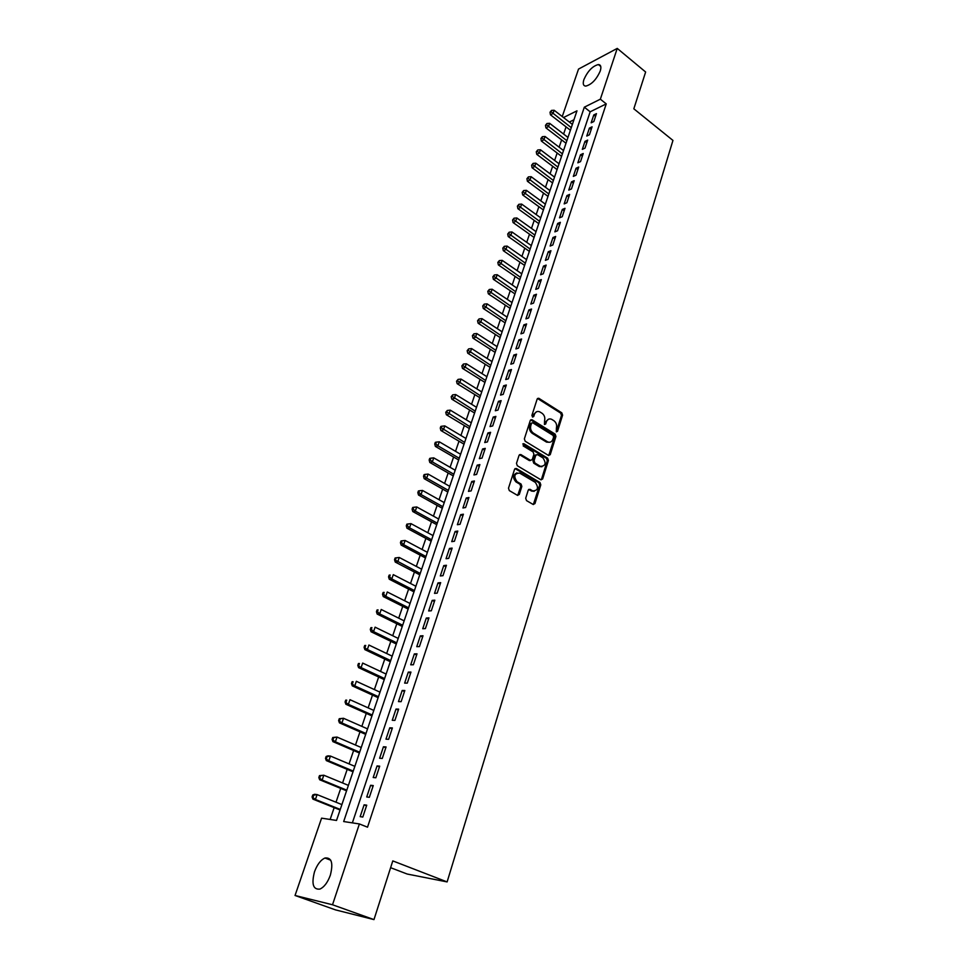 <?xml version="1.0" encoding="UTF-8"?>
<svg xmlns="http://www.w3.org/2000/svg" width="968" height="968" viewBox="0 0 968 968"><rect width="100%" height="100%" fill="white"/><g stroke="black" fill="none" stroke-linecap="round" stroke-linejoin="round"><path stroke-width="1.45" d="M556.31 431.861L557.52 431.341L562.589 415.151L561.803 412.84L538.752 398.247L537.167 399.058L531.916 415.369L532.582 417.075L533.731 416.506L534.409 414.377C535.461 411.787 537.192 410.916 539.599 411.775L542.032 413.263C544.427 415.115 545.274 417.607 544.573 420.729L544.464 424.48L545.698 423.96L546.363 421.854C547.404 419.265 549.122 418.394 551.494 419.241L553.89 420.705C556.261 422.544 557.096 425.012 556.406 428.134L556.31 431.861L561.464 415.417L560.69 413.106L537.506 398.477M532.509 417.026L533.308 414.655L534.409 414.377M544.464 424.48L545.25 422.108L546.363 421.854M314.503 871.793C317.165 864.569 320.662 859.983 324.958 858.023C331.601 857.261 333.403 862.984 330.342 875.205C327.692 882.441 324.219 887.075 319.924 889.084C313.148 889.81 311.345 884.05 314.503 871.793M583.91 79.558C587.733 71.051 592.561 66.042 598.393 64.541C600.874 64.759 601.479 66.925 600.245 71.027C596.421 79.558 591.593 84.579 585.773 86.104C583.256 85.898 582.627 83.708 583.91 79.558M525.697 498.23L526.507 500.601L533.138 504.449L534.941 503.614L540.797 484.871L539.999 482.524L516.367 468.488L514.565 469.311L508.49 488.211L509.313 490.594L517.444 495.326L519.284 494.491L521.849 486.408L521.038 484.036L517.033 481.677C513.391 476.244 514.274 473.376 519.659 473.086L535.304 482.366C538.898 487.775 538.026 490.619 532.702 490.897L530.028 489.324L528.238 490.159L525.697 498.23M562.251 116.547L578.525 69.079L617.245 48.4L645.632 72.007L633.834 108.803L672.954 140.421L447.119 881.921L392.79 860.903L373.975 919.6L332.52 904.765L295.046 895.485L321.582 818.154L336.525 820.44L576.976 110.836L563.521 117.539M617.245 48.4L600.354 99.184L584.321 107.182L343.676 821.542L359.382 823.95L332.52 904.765M359.382 823.95L367.525 827.18L606.246 103.891L600.354 99.184M548.481 455.432L550.235 454.657L555.934 436.435L555.148 434.112L531.916 419.689L530.27 420.511L524.366 438.855L525.176 441.226L548.481 455.432M548.42 460.49L542.649 478.966L540.906 479.789L517.299 465.729L516.489 463.357L519.054 455.359L520.808 454.536L530.524 460.381L532.255 459.546L533.925 454.294L533.126 451.947L523.192 445.921L523.833 443.683L547.622 458.154L548.42 460.49L547.307 460.707L541.523 479.16L542.649 478.966M593.844 121.532L596.457 113.643L593.783 114.938L591.158 122.815L593.844 121.532M589.439 134.77L592.077 126.82L589.403 128.091L586.765 136.04L589.439 134.77M584.999 148.14L587.673 140.106L584.987 141.364L582.325 149.375L584.999 148.14M580.522 161.608L583.22 153.513L580.534 154.735L577.848 162.818L580.522 161.608M576.008 175.208L578.719 167.028L576.045 168.238L573.322 176.394L576.008 175.208M571.459 188.917L574.193 180.677L571.507 181.851L568.773 190.079L571.459 188.917M566.861 202.748L569.62 194.435L566.933 195.584L564.175 203.885L566.861 202.748M562.226 216.711L565.01 208.314L562.323 209.439L559.54 217.812L562.226 216.711M557.544 230.783L560.351 222.325L557.677 223.414L554.858 231.86L557.544 230.783M552.825 245.001L555.656 236.458L552.982 237.523L550.139 246.041L552.825 245.001M548.069 259.327L550.925 250.712L548.239 251.753L545.383 260.344L548.069 259.327M543.254 273.787L546.146 265.099L543.459 266.103L540.58 274.779L543.254 273.787M538.414 288.391L541.33 279.619L538.644 280.587L535.727 289.335L538.414 288.391M533.525 303.117L536.466 294.26L533.779 295.204L530.839 304.037L533.525 303.117M528.589 317.976L531.553 309.046L528.867 309.954L525.902 318.859L528.589 317.976M523.603 332.968L526.592 323.953L523.906 324.837L520.917 333.827L523.603 332.968M518.57 348.105L521.595 339.006L518.909 339.853L515.884 348.928L518.57 348.105M513.5 363.387L516.549 354.203L513.863 355.014L510.814 364.174L513.5 363.387M508.381 378.803L511.455 369.534L508.769 370.308L505.695 379.553L508.381 378.803M503.203 394.363L506.312 385.01L503.626 385.748L500.516 395.089L503.203 394.363M497.988 410.069L501.121 400.631L498.435 401.333L495.301 410.759L497.988 410.069M492.724 425.932L495.882 416.397L493.208 417.063L490.038 426.573L492.724 425.932M487.4 441.94L490.594 432.309L487.92 432.95L484.726 442.545L487.4 441.94M482.04 458.094L485.258 448.378L482.584 448.983L479.354 458.663L482.04 458.094M476.619 474.417L479.874 464.604L477.188 465.16L473.933 474.949L476.619 474.417M471.15 490.885L474.429 480.987L471.755 481.495L468.464 491.381L471.15 490.885M465.62 507.51L468.935 497.516L466.261 497.988L462.946 507.97L465.62 507.51M460.042 524.305L463.394 514.214L460.72 514.649L457.368 524.716L460.042 524.305M454.416 541.269L457.791 531.069L455.117 531.468L451.729 541.632L454.416 541.269M448.716 558.391L452.141 548.094L449.467 548.445L446.042 558.705L448.716 558.391M442.981 575.682L446.429 565.288L443.755 565.59L440.307 575.96L442.981 575.682M437.173 593.142L440.67 582.639L437.996 582.905L434.511 593.372L437.173 593.142M431.317 610.772L434.838 600.172L432.176 600.39L428.655 610.965L431.317 610.772M425.4 628.595L428.957 617.886L426.295 618.056L422.738 628.728L425.4 628.595M419.422 646.588L423.016 635.77L420.354 635.891L416.76 646.672L419.422 646.588M413.384 664.762L417.014 653.836L414.352 653.908L410.722 664.798L413.384 664.762M407.286 683.118L410.952 672.082L408.302 672.107L404.636 683.105L407.286 683.118M401.127 701.667L404.83 690.511L402.18 690.486L398.477 701.606L401.127 701.667M394.908 720.398L398.647 709.133L395.997 709.06L392.258 720.289L394.908 720.398M388.616 739.322L392.391 727.948L389.753 727.815L385.966 739.165L388.616 739.322M382.263 758.452L386.087 746.957L383.437 746.776L379.625 758.234L382.263 758.452M375.838 777.776L379.698 766.16L377.06 765.93L373.2 777.51L375.838 777.776M369.352 797.305L373.261 785.568L370.623 785.278L366.727 796.979L369.352 797.305M606.246 103.891L590.165 111.804L352.364 822.873M364.113 804.832L360.169 816.653L362.806 817.04L366.739 805.17L364.113 804.832L366.533 805.812M566.062 126.868L563.606 134.068M561.621 139.888L559.129 147.197M557.157 153.017L554.628 160.446M552.643 166.254L550.078 173.804M548.094 179.612L545.48 187.272M543.508 193.08L540.858 200.86M538.874 206.668L536.187 214.569M534.215 220.365L531.48 228.4M529.496 234.196L526.725 242.339M524.753 248.135L521.933 256.411M519.961 262.207L517.094 270.616M515.121 276.4L512.217 284.931M510.245 290.715L507.292 299.378M505.332 305.162L502.331 313.959M500.359 319.73L497.31 328.672M495.35 334.432L492.264 343.519M490.304 349.279L487.158 358.499M485.198 364.246L482.004 373.612M480.055 379.359L476.813 388.87M474.852 394.605L471.561 404.261M469.613 409.996L466.274 419.809M464.325 425.521L460.925 435.491M458.989 441.202L455.541 451.318M453.593 457.017L450.096 467.302M448.16 472.989L444.602 483.431M442.666 489.106L439.061 499.706M437.125 505.381L433.458 516.15M431.522 521.812L427.808 532.739M425.884 538.389L422.096 549.497M420.173 555.136L416.337 566.413M414.413 572.04L410.517 583.498M408.605 589.113L404.636 600.741M402.736 606.343L398.707 618.165M396.807 623.743L392.718 635.746M390.818 641.324L386.668 653.509M384.768 659.075L380.557 671.453M378.669 676.995L374.386 689.567M372.499 695.097L368.142 707.874M366.267 713.38L361.851 726.363M359.975 731.856L355.486 745.033M353.623 750.515L349.061 763.897M347.197 769.354L342.575 782.955M340.712 788.4L336.005 802.218M334.166 807.639L330.136 819.46M573.951 119.778L569.329 122.053M390.612 867.691L407.177 874.031L447.119 881.921M373.975 919.6L335.46 909.872L295.046 895.485M590.165 111.804L584.321 107.182M593.783 114.938L595.562 116.341M589.403 128.091L591.194 129.494M584.987 141.364L586.789 142.756M580.534 154.735L582.349 156.126M576.045 168.238L577.86 169.618M571.507 181.851L573.346 183.218M566.933 195.584L568.785 196.952M562.323 209.439L564.187 210.806M557.677 223.414L559.54 224.77M552.982 237.523L554.858 238.866M548.239 251.753L550.139 253.084M543.459 266.103L545.371 267.434M538.644 280.587L540.567 281.918M533.779 295.204L535.703 296.523M528.867 309.954L530.815 311.26M523.906 324.837L525.866 326.131M518.909 339.853L520.881 341.147M513.863 355.014L515.847 356.297M508.769 370.308L510.777 371.591M503.626 385.748L505.647 387.019M498.435 401.333L500.468 402.591M493.208 417.063L495.253 418.321M487.92 432.95L489.977 434.184M482.584 448.983L484.653 450.205M477.188 465.16L479.281 466.382M471.755 481.495L473.86 482.705M466.261 497.988L468.379 499.198M460.72 514.649L462.849 515.835M455.117 531.468L457.271 532.642M449.467 548.445L451.632 549.618M443.755 565.59L445.945 566.752M437.996 582.905L440.198 584.055M432.176 600.39L434.39 601.527M426.295 618.056L428.534 619.169M420.354 635.891L422.605 637.005M414.352 653.908L416.627 654.997M408.302 672.107L410.589 673.183M402.18 690.486L404.479 691.563M395.997 709.06L398.32 710.113M389.753 727.815L392.088 728.868M383.437 746.776L385.796 747.804M377.06 765.93L379.444 766.934M370.623 785.278L373.019 786.27M548.626 419.144L545.25 422.108M536.671 411.69L533.308 414.655M548.723 455.541L554.821 436.689L554.035 434.366L530.645 419.882M553.623 437.028L553.079 435.394L532.702 422.762L531.541 423.331L530.815 425.581C530.101 428.751 530.96 431.256 533.38 433.107L547.658 441.88C550.102 442.799 551.857 441.928 552.934 439.254L553.623 437.028M531.71 422.992L530.428 423.597L531.541 423.331M549.449 442.279L546.545 442.122L532.279 433.361C529.859 431.51 529 429.005 529.714 425.835L530.428 423.597M541.088 479.874L541.523 479.16M530.718 460.466L529.339 460.562L519.489 454.67M523.894 443.719L522.78 443.961L546.509 458.372L547.622 458.154M540.289 466.261L540.471 466.37C545.649 466.007 546.472 463.176 542.927 457.888L537.446 454.573L535.74 455.396L534.082 460.647L534.88 463.006L540.289 466.261L539.176 466.479L541.935 466.745M536.163 454.73L534.626 455.625L535.74 455.396M539.176 466.479L533.767 463.224L532.969 460.877L534.626 455.625M547.307 460.707L546.509 458.372M534.215 491.333L531.589 491.091L528.709 489.421M516.96 472.88C512.834 474.804 512.495 477.805 515.932 481.882L517.033 481.677M517.686 495.434L520.748 486.614L519.937 484.242L515.932 481.882M533.332 504.546L539.684 485.077L538.886 482.729L515.024 468.597M572.378 124.412L554.144 110.255L553.018 113.51L550.453 114.805L570.406 130.232M551.034 111.719L551.494 110.425L550.018 112.24L551.034 111.719L571.277 127.655M551.494 110.425L554.144 110.255M550.453 114.805L550.018 112.24M567.974 137.42L549.618 123.311L548.481 126.602L545.928 127.873L566.002 143.24M546.496 124.799L546.956 123.493L545.48 125.308L546.496 124.799L566.861 140.687M546.956 123.493L549.618 123.311M545.928 127.873L545.48 125.308M563.521 150.536L545.057 136.488L543.907 139.803L541.354 141.05L561.561 156.344M541.923 137.988L542.382 136.669L540.894 138.497L541.923 137.988L562.408 153.839M542.382 136.669L545.057 136.488M541.354 141.05L540.894 138.497M559.044 163.773L540.459 149.774L539.297 153.113L536.744 154.335L557.072 169.582M537.3 151.298L537.76 149.955L536.272 151.782L537.3 151.298L557.919 167.101M537.76 149.955L540.459 149.774M536.744 154.335L536.272 151.782M554.519 177.108L535.812 163.181L534.651 166.544L532.085 167.742L552.559 182.916M532.642 164.717L533.102 163.374L531.614 165.201L532.642 164.717L553.381 180.471M533.102 163.374L535.812 163.181M532.085 167.742L531.614 165.201M549.957 190.575L531.13 176.696L529.956 180.096L527.391 181.27L547.997 196.371M527.935 178.257L528.407 176.89L526.919 178.717L527.935 178.257L548.82 193.951M528.407 176.89L531.13 176.696M527.391 181.27L526.919 178.717M545.359 204.151L526.41 190.333L525.225 193.757L522.659 194.907L543.399 209.947M523.192 191.906L523.676 190.539L522.175 192.366L523.192 191.906L544.21 207.551M523.676 190.539L526.41 190.333M522.659 194.907L522.175 192.366M540.725 217.836L521.643 204.091L520.445 207.551L517.88 208.664L538.765 223.632M518.412 205.676L518.896 204.296L517.396 206.123L518.412 205.676L539.551 221.285M518.896 204.296L521.643 204.091M517.88 208.664L517.396 206.123M536.042 231.654L516.839 217.969L515.629 221.454L513.064 222.543L534.082 237.438M513.584 219.579L514.068 218.175L512.568 220.014L513.584 219.579L534.868 235.115M514.068 218.175L516.839 217.969M513.064 222.543L512.568 220.014M531.323 245.582L511.987 231.969L510.765 235.49L508.212 236.543L529.363 251.365M508.72 233.591L509.204 232.187L507.704 234.014L508.72 233.591L530.137 249.078M509.204 232.187L511.987 231.969M508.212 236.543L507.704 234.014M526.556 259.642L507.099 246.09L505.865 249.647L503.299 250.676L524.596 265.413M503.808 247.735L504.304 246.32L502.791 248.147L503.808 247.735L525.358 263.163M504.304 246.32L507.099 246.09M503.299 250.676L502.791 248.147M521.752 273.811L502.162 260.344L500.916 263.925L498.363 264.917L519.792 279.595M498.859 262.001L499.355 260.573L497.83 262.413L498.859 262.001L520.542 277.38M499.355 260.573L502.162 260.344M498.363 264.917L497.83 262.413M516.912 288.125L497.177 274.718L495.931 278.336L493.365 279.304L514.952 293.897M493.861 276.4L494.358 274.96L492.833 276.8L493.861 276.4L515.69 291.719M494.358 274.96L497.177 274.718M493.365 279.304L492.833 276.8M512.011 302.548L492.155 289.226L490.885 292.868L488.332 293.812L510.063 308.32M488.816 290.932L489.324 289.468L487.787 291.308L488.816 290.932L510.789 306.178M489.324 289.468L492.155 289.226M488.332 293.812L487.787 291.308M507.087 317.117L487.086 303.867L485.803 307.546L483.25 308.453L505.127 322.876M483.722 305.586L484.23 304.121L482.705 305.948L483.722 305.586L505.841 320.771M484.23 304.121L487.086 303.867M483.25 308.453L482.705 305.948M502.102 331.806L481.967 318.629L480.685 322.344L478.119 323.227L500.154 337.566M478.591 320.384L479.099 318.896L477.563 320.735L478.591 320.384L500.855 335.497M479.099 318.896L481.967 318.629M478.119 323.227L477.563 320.735M497.08 346.629L476.8 333.536L475.506 337.287L472.953 338.135L495.132 352.376M473.4 335.303L473.921 333.803L472.384 335.642L473.4 335.303L495.822 350.356M473.921 333.803L476.8 333.536M472.953 338.135L472.384 335.642M492.01 361.596L471.597 348.577L470.279 352.364L467.726 353.175L490.062 367.332M468.173 350.368L468.694 348.855L467.157 350.694L468.173 350.368L490.74 365.347M468.694 348.855L471.597 348.577M467.726 353.175L467.157 350.694M486.892 376.685L466.334 363.762L465.015 367.574L462.462 368.36L484.956 382.421M462.898 365.577L463.43 364.041L461.869 365.88L462.898 365.577L485.609 380.484M463.43 364.041L466.334 363.762M462.462 368.36L461.869 365.88M481.737 391.919L461.022 379.081L459.691 382.941L457.138 383.679L479.789 397.654M457.561 380.92L458.106 379.371L456.545 381.211L457.561 380.92L480.43 395.755M458.106 379.371L461.022 379.081M457.138 383.679L456.545 381.211M476.522 407.298L455.674 394.545L454.319 398.441L451.778 399.143L474.586 413.021M452.189 396.396L452.734 394.847L451.173 396.686L452.189 396.396L475.215 411.158M452.734 394.847L455.674 394.545M451.778 399.143L451.173 396.686M471.271 422.81L450.265 410.154L448.91 414.074L446.357 414.752L469.335 428.521M446.768 412.029L447.313 410.456L445.74 412.295L446.768 412.029L469.94 426.719M447.313 410.456L450.265 410.154M446.357 414.752L445.74 412.295M465.959 438.48L444.808 425.908L443.441 429.865L440.888 430.506L464.023 444.179M441.287 427.808L441.831 426.222L440.815 426.477L440.271 428.062L441.287 427.808L464.628 442.412M441.831 426.222L444.808 425.908M440.888 430.506L440.271 428.062M460.599 454.282L439.303 441.807L437.911 445.812L435.37 446.405L458.675 459.981M435.757 443.731L436.314 442.134L435.298 442.376L434.741 443.973L435.757 443.731L437.911 445.812L459.255 458.263M436.314 442.134L439.303 441.807M435.37 446.405L434.741 443.973M455.19 470.242L433.737 457.864L432.345 461.905L429.804 462.462L453.266 475.917M430.167 459.812L430.736 458.191L429.719 458.421L429.163 460.03L430.167 459.812L432.345 461.905L453.835 474.247M430.736 458.191L433.737 457.864M429.804 462.462L429.163 460.03M449.733 486.347L428.122 474.066L426.719 478.144L424.178 478.664L447.821 492.022M424.541 476.038L425.109 474.405L424.093 474.623L423.524 476.244L424.541 476.038L426.719 478.144L448.365 490.389M425.109 474.405L428.122 474.066M424.178 478.664L423.524 476.244M444.227 502.598L422.459 490.425L421.032 494.551L418.503 495.023L442.303 508.26M418.854 492.422L419.422 490.776L418.406 490.97L417.837 492.615L418.854 492.422L421.032 494.551L442.848 506.688M419.422 490.776L422.459 490.425M418.503 495.023L417.837 492.615M438.661 519.017L416.736 506.954L415.296 511.104L412.767 511.54L436.749 524.668M413.106 508.962L413.687 507.305L412.671 507.486L412.09 509.144L413.106 508.962L415.296 511.104L437.27 523.144M413.687 507.305L416.736 506.954M412.767 511.54L412.09 509.144M433.047 535.582L410.964 523.627L409.512 527.814L406.971 528.213L431.135 541.221M407.31 525.672L407.891 523.99L406.875 524.148L406.294 525.83L407.31 525.672L409.512 527.814L431.643 539.757M407.891 523.99L410.964 523.627M406.971 528.213L406.294 525.83M427.384 552.317L405.132 540.459L403.656 544.694L401.127 545.057L425.472 557.943M401.454 542.528L402.035 540.834L401.03 540.979L400.437 542.673L401.454 542.528L403.656 544.694L425.956 556.515M402.035 540.834L405.132 540.459M401.127 545.057L400.437 542.673M421.661 569.208L399.239 557.471L397.763 561.742L395.234 562.057L419.761 574.823M395.537 559.564L396.13 557.846L395.125 557.979L394.533 559.686L420.221 573.455M396.13 557.846L399.239 557.471M395.234 562.057L394.533 559.686M415.877 586.257L393.286 574.641L391.798 578.961L389.269 579.227L413.977 591.859M389.572 576.759L390.164 575.028L389.16 575.137L388.555 576.867L389.572 576.759L391.798 578.961L414.425 590.54M389.16 575.137L390.164 575.028M389.269 579.227L388.555 576.867M410.045 603.475L387.285 591.98L385.772 596.336L383.255 596.566L408.157 609.066M383.534 594.122L384.139 592.38L383.134 592.476L382.529 594.219L383.534 594.122L385.772 596.336L408.581 607.807M383.134 592.476L384.139 592.38M383.255 596.566L382.529 594.219M404.152 620.863L381.223 609.489L379.698 613.894L377.181 614.063L402.264 626.441M377.447 611.655L378.064 609.9L377.048 609.973L376.443 611.728L377.447 611.655L379.698 613.894L402.676 625.243M377.048 609.973L378.064 609.9M377.181 614.063L376.443 611.728M398.211 638.42L375.1 627.167L373.551 631.62L371.046 631.753L396.323 643.986M371.301 629.369L371.918 627.591L370.913 627.651L370.296 629.43L371.301 629.369L373.551 631.62L396.711 642.837M370.913 627.651L371.918 627.591M371.046 631.753L370.296 629.43M392.197 656.159L368.905 645.027L367.356 649.516L364.851 649.613L390.322 661.701M365.081 647.253L365.71 645.462L364.706 645.499L364.089 647.29L367.356 649.516L390.685 660.612M364.706 645.499L365.71 645.462M364.851 649.613L364.089 647.29M386.123 674.067L362.661 663.068L361.088 667.605L358.584 667.642L384.248 679.596M358.813 665.318L359.443 663.504L358.438 663.528L357.809 665.343L361.088 667.605L384.599 678.568M358.438 663.528L359.443 663.504M358.584 667.642L357.809 665.343M380 692.156L356.345 681.29L354.76 685.876L352.267 685.864L378.125 697.674M352.473 683.577L353.114 681.738L352.11 681.738L351.481 683.577L354.76 685.876L378.452 696.706M352.11 681.738L353.114 681.738M352.267 685.864L351.481 683.577M373.805 710.427L349.968 699.695L348.371 704.329L345.879 704.268L371.942 715.921M346.072 702.006L346.713 700.154L345.721 700.142L345.08 701.994L348.371 704.329L372.256 715.013M345.721 700.142L346.713 700.154M345.879 704.268L345.08 701.994M367.55 728.88L343.531 718.292L341.91 722.963L339.429 722.854L365.698 734.361M339.611 720.628L340.252 718.764L339.26 718.716L338.619 720.591L341.91 722.963L365.977 733.514M339.26 718.716L343.531 718.292L340.252 718.764M339.429 722.854L338.619 720.591M361.233 747.514L337.021 737.071L335.388 741.803L332.907 741.633L359.382 752.983M333.077 739.443L333.73 737.555L332.738 737.495L332.084 739.383L335.388 741.803L359.648 752.209M332.738 737.495L337.021 737.071L333.73 737.555M332.907 741.633L332.084 739.383M354.857 766.341L330.451 756.056L328.805 760.824L326.325 760.606L353.017 771.798M326.47 758.452L327.136 756.54L326.143 756.468L325.49 758.367L328.805 760.824L353.247 771.085M326.143 756.468L327.971 755.851L330.451 756.056L327.136 756.54M326.325 760.606L325.49 758.367M348.407 785.375L323.808 775.223L322.138 780.051L319.67 779.772L346.568 790.795M319.803 777.667L320.481 775.731L319.488 775.622L318.823 777.558L322.138 780.051L346.786 790.154M319.488 775.622L323.808 775.223L320.481 775.731M319.67 779.772L318.823 777.558M341.898 804.59L317.105 794.595L315.411 799.471L312.942 799.144L340.07 809.998M313.063 797.063L313.741 795.115L312.761 794.994L312.083 796.942L315.411 799.471L340.264 809.43M312.761 794.994L314.636 794.28L317.105 794.595L313.741 795.115M312.942 799.144L312.083 796.942M556.406 431.595L557.52 431.341M532.63 416.76L533.731 416.506M544.585 424.226L545.698 423.96M537.833 398.635L538.934 398.344M560.69 413.106L561.803 412.84M561.464 415.417L562.589 415.151M530.96 420.027L532.061 419.761M554.035 434.366L555.148 434.112M554.821 436.689L555.934 436.435M549.122 454.887L550.235 454.657M529.714 425.835L530.815 425.581M532.279 433.361L533.38 433.107M546.182 441.916L547.295 441.674M519.78 454.803L520.881 454.573M529.339 460.562L530.452 460.332M532.969 460.877L534.082 460.647M533.767 463.224L534.88 463.006M528.939 489.53L530.053 489.336L528.915 489.518M531.529 491.054L532.642 490.861M519.937 484.242L521.038 484.036M520.748 486.614L521.849 486.408M518.183 494.684L519.284 494.491M515.303 468.73L516.404 468.512M538.886 482.729L539.999 482.524M539.684 485.077L540.797 484.871M533.828 503.796L534.941 503.614M324.958 858.023L330.729 860.201M598.393 64.541L600.765 66.477M537.651 398.538L538.752 398.247M530.815 419.955L531.916 419.689M546.545 442.122L547.658 441.88M519.707 454.766L520.808 454.536M529.411 460.599L530.524 460.381M522.817 443.913L523.833 443.683M539.357 466.576L540.471 466.37M531.589 491.091L532.702 490.897M515.254 468.706L516.367 468.488"/></g></svg>
